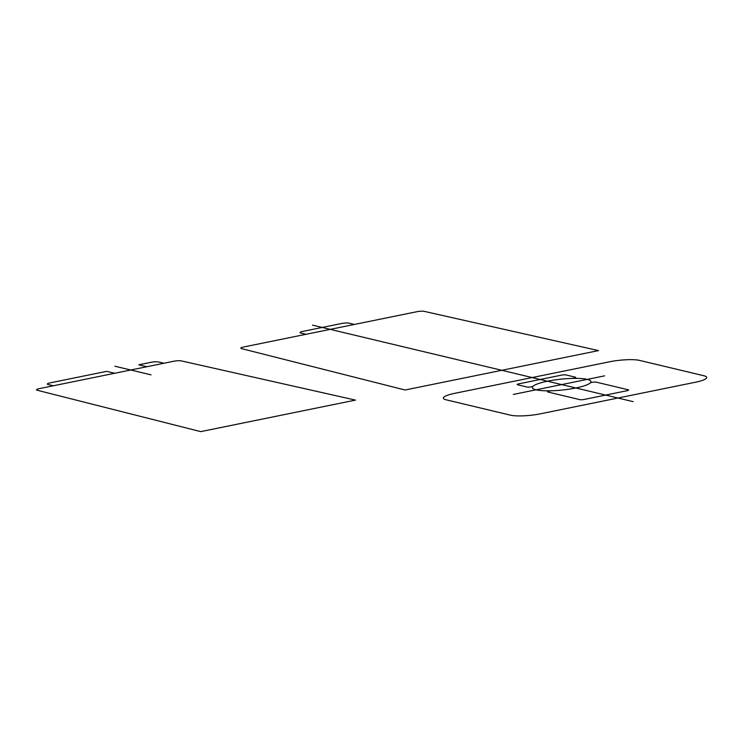 <?xml version="1.0" encoding="UTF-8"?>
<svg xmlns="http://www.w3.org/2000/svg" width="743" height="743" viewBox="0 0 743 743"><rect width="100%" height="100%" fill="white"/><g stroke="black" fill="none" stroke-linecap="round" stroke-linejoin="round"><path stroke-width="0.56" stroke-dasharray="3.71 2.79" d=""/><path stroke-width="1.11" d="M164.027 363.216L158.454 361.962A5.554 1.031 174.1 0 0 150.978 362.324L138.867 364.785M552.003 390.744A3.334 0.622 174.1 0 0 548.38 391.292A3.334 0.622 174.1 0 0 548.009 392.035L579.828 399.623A3.334 0.622 174.1 0 0 584.332 399.418L626.888 390.753A3.334 0.622 174.1 0 0 628.188 389.778L596.369 382.181A3.334 0.622 174.1 0 0 592.998 382.199A3.334 0.622 174.1 0 0 590.23 382.961M571.302 378.438A3.334 0.622 174.1 0 0 574.933 377.89A3.334 0.622 174.1 0 0 575.296 377.156L565.999 374.936A3.334 0.622 174.1 0 0 561.494 375.141L518.939 383.806A3.334 0.622 174.1 0 0 517.648 384.781L526.945 387.001A3.334 0.622 174.1 0 0 530.316 386.982A3.334 0.622 174.1 0 0 533.075 386.23M114.905 366.225L151.043 374.844M312.497 325.128L519.385 374.5M540.57 413.786L695.309 382.264A22.225 4.124 174.1 0 0 703.937 375.763L639.602 360.411A22.225 4.124 174.1 0 0 609.539 361.795L454.8 393.316A22.225 4.124 174.1 0 0 446.181 399.818L510.506 415.17A22.225 4.124 174.1 0 0 540.57 413.786M587.286 379.376A29.451 5.47 174.1 0 0 536.539 384.27A29.451 5.47 174.1 0 0 561.141 390.14A29.451 5.47 174.1 0 0 587.286 379.376M306.06 334.285L300.701 333.003A5.554 1.031 174.1 0 1 302.856 331.378L341.548 323.502A5.554 1.031 174.1 0 1 349.061 323.159L354.42 324.431M405.074 390.001L241.484 348.606A5.554 1.031 174.1 0 1 243.685 346.99L416.804 311.726A5.554 1.031 174.1 0 1 424.272 311.373L598.496 350.603L405.074 390.001M114.691 373.274L106.658 371.351L50.171 382.859A5.554 1.031 174.1 0 0 48.016 384.484L53.375 385.766M336.133 404.043L200.74 431.627L37.15 390.233A5.554 1.031 174.1 0 1 39.351 388.617L173.788 361.237A5.554 1.031 174.1 0 1 181.255 360.875L355.479 400.106L336.133 404.043M146.854 366.717L138.811 364.804M513.302 394.44L604.653 375.837M633.157 401.657L519.868 374.621"/></g></svg>
